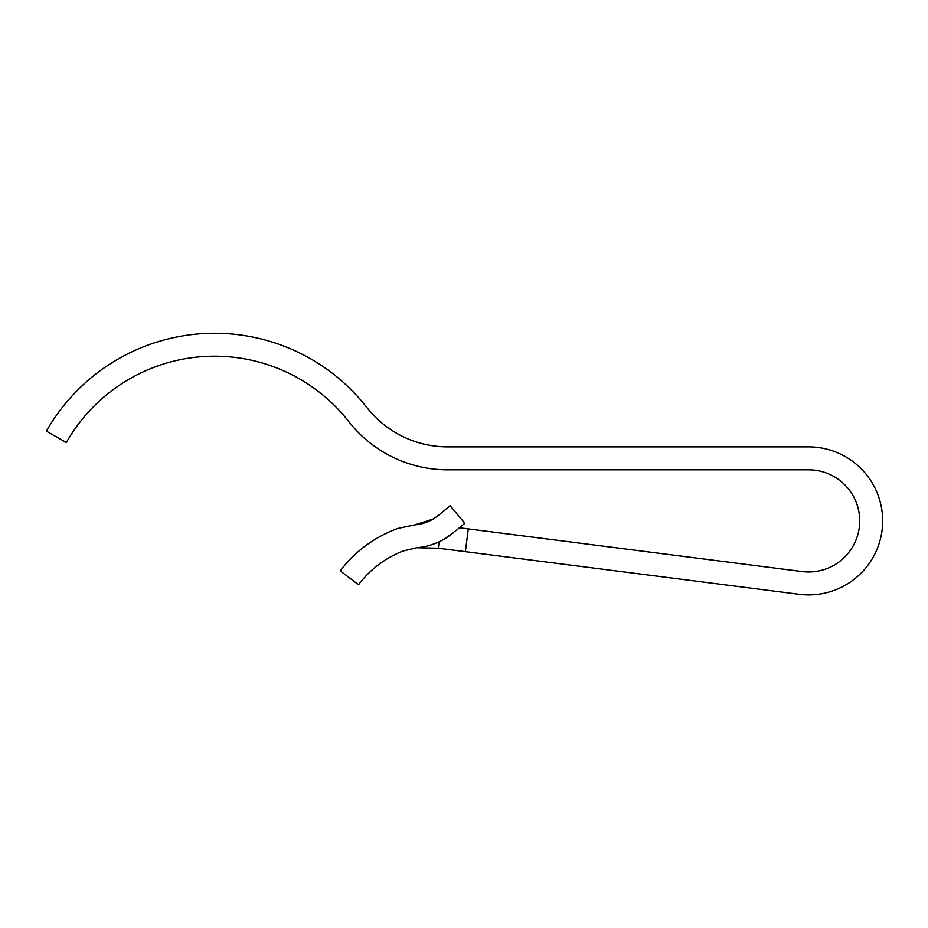 <?xml version="1.0" encoding="UTF-8"?>
<svg xmlns="http://www.w3.org/2000/svg" width="928" height="928" viewBox="0 0 928 928"><rect width="100%" height="100%" fill="white"/><g stroke="black" fill="none" stroke-linecap="round" stroke-linejoin="round"><path stroke-width="1.39" d="M439.048 514.912L450.126 505.667L464.824 523.288L454.836 531.605M453.688 532.463A66.561 66.561 85.2 0 1 444.547 538.866L453.711 532.498M431.358 544.817L436.415 542.973M444.582 538.936A66.642 66.642 85.2 0 1 416.66 547.752L438.294 548.216L465.38 551.673L468.28 528.914L459.418 527.788L464.824 523.288L450.126 505.667M397.822 528.473L414.735 524.888L397.822 528.473A125.628 125.628 0 0 0 340.24 570.882L358.533 584.721A102.695 102.695 0 0 1 402.926 551.058L416.66 547.752M414.735 524.888A43.697 43.697 -94.8 0 0 433.051 519.112L414.735 524.888M433.005 519.042A43.616 43.616 -94.8 0 0 438.99 514.843M438.294 548.216L439.106 541.79M465.38 551.673L799.275 594.314A74.008 74.008 0 0 0 882.516 525.596A74.008 74.008 0 0 0 808.648 446.878L447.725 446.878A102.695 102.695 0 0 1 366.85 407.473A193.36 193.36 0 0 0 46.4 431.184L66.352 442.505A170.416 170.416 0 0 1 348.789 421.614A125.628 125.628 0 0 0 447.725 469.823L808.648 469.823A51.075 51.075 0 0 1 859.618 524.134A51.075 51.075 0 0 1 802.186 571.555L468.28 528.914"/></g></svg>
